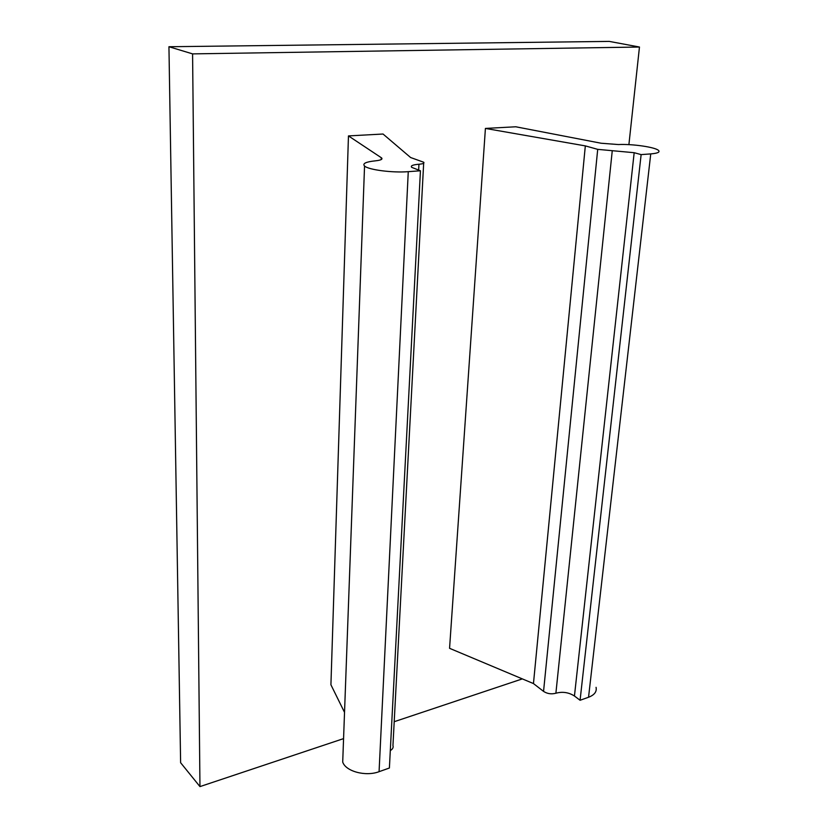 <?xml version="1.0" encoding="UTF-8"?>
<svg xmlns="http://www.w3.org/2000/svg" width="828" height="828" viewBox="0 0 828 828"><rect width="100%" height="100%" fill="white"/><g stroke="black" fill="none" stroke-linecap="round" stroke-linejoin="round"><path stroke-width="1.24" d="M628.897 144.641L639.464 47.03L192.582 53.882L199.962 786.6L343.568 738.617M394.211 721.705L522.344 678.888M199.962 786.6L180.618 762.712L168.943 46.73L609.253 41.4L639.464 47.03M585.324 145.894L597.712 149.361L612.265 150.696L555.888 693.222C551.396 694.402 547.277 693.792 543.551 691.38L533.46 683.566L585.324 145.894L485.415 128.433L449.563 648.314L533.46 683.566M596.067 687.333C596.978 691.649 594.473 694.961 588.542 697.259L580.076 700.271L641.131 154.608L634.176 152.704L612.265 150.696M634.176 152.704L574.446 696.006C568.764 692.374 562.574 691.442 555.888 693.222M485.415 128.433L515.751 126.777L601.107 143.234L618.392 144.548C632.499 143.824 655.776 147.239 658.622 150.541C660.082 152.217 657.463 153.335 650.746 153.904L588.542 697.259M192.582 53.882L168.943 46.73M344.531 712.38L330.921 684.777L348.464 135.916L381.584 157.91C382.878 159.286 380.776 160.259 375.281 160.849C365.852 161.833 362.281 163.561 364.548 166.014C368.274 169.802 392.544 172.969 408.266 171.665L420.438 170.775L389.398 768.011L379.069 771.686C365.738 776.809 345.618 771.385 342.709 762.039L342.968 755.146M420.438 170.775L411.702 167.349C410.336 165.797 412.748 164.762 418.947 164.234C423.015 163.892 424.609 163.23 423.719 162.236L410.616 157.527L383.033 134.022L348.464 135.916M574.446 696.006L580.076 700.271M641.131 154.608L650.746 153.904M390.309 750.572C392.658 749.185 393.548 747.498 392.948 745.521L423.667 163.24M543.551 691.38L597.712 149.361M381.273 157.682L381.201 159.576M408.266 171.665L379.069 771.686M418.947 164.234L418.647 170.144M342.709 762.039L364.548 166.014M381.522 159.38L381.584 157.91"/></g></svg>
